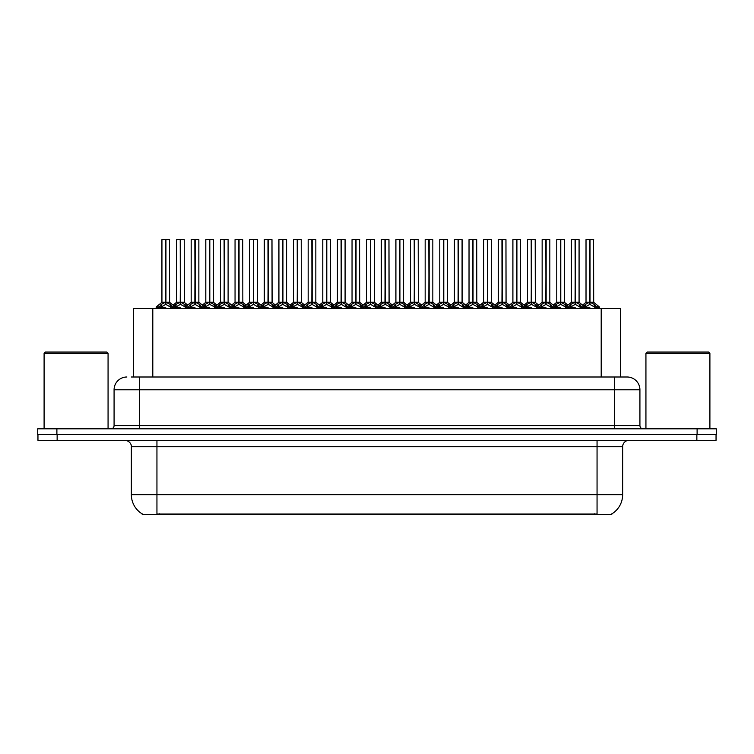 <?xml version="1.0" encoding="UTF-8"?>
<svg xmlns="http://www.w3.org/2000/svg" width="754" height="754" viewBox="0 0 754 754"><rect width="100%" height="100%" fill="white"/><g stroke="black" fill="none" stroke-linecap="round" stroke-linejoin="round"><path stroke-width="1.13" d="M131.422 377L139.669 377L131.422 377L133.599 377L133.599 308.556L620.401 308.556L620.401 377M611.777 513.908L611.777 514.539L142.223 514.539L142.223 513.908M142.421 514.021A22.394 22.394 0 0 1 131.356 494.709L156.945 494.709L156.945 514.021L597.055 514.021L597.055 494.709L622.644 494.709L622.644 446.726A6.4 6.4 0 0 1 629.043 440.327M131.356 494.709L131.356 446.726C131.677 445.689 130.583 440.92 124.957 440.327M611.579 514.021A22.394 22.394 0 0 0 622.644 494.709M57.144 440.327L716.046 440.327L716.046 434.577L37.954 434.577L37.954 440.327L57.144 440.327L57.144 434.577M716.046 440.327L716.046 434.577M126.879 377A12.79 12.79 0 0 0 114.08 389.79L114.08 425.614A3.195 3.195 0 0 1 110.885 428.819M627.121 377A12.79 12.79 0 0 1 639.92 389.79L139.669 389.79L139.669 377L626.932 377M639.92 389.79L639.92 425.614C640.089 427.546 641.154 428.611 643.115 428.819M56.889 428.819L37.7 428.819L37.7 434.577L56.889 434.577L56.889 428.819L697.111 428.819L697.111 434.577L716.3 434.577L716.3 428.819L697.111 428.819M560.778 239.593L564.444 239.593L560.778 239.593L560.778 302.203L565.641 304.908L565.641 307.274L568.375 307.274L570.872 304.324L575.066 302.203L575.066 304.437L575.293 239.461L578.94 239.461L576.508 239.461L579.072 239.593L579.072 302.156L575.396 302.203L579.59 304.324L582.088 307.274L584.831 307.274L584.831 308.556M575.066 239.461L571.391 239.593L575.066 239.461L571.391 239.593L571.391 302.156L575.066 302.203M578.94 239.461L575.396 239.461M564.972 304.324L565.632 308.556M568.836 308.556L568.375 307.274M580.26 304.908L580.26 307.915L582.097 307.915L581.636 308.556M579.798 308.556L580.26 307.915M575.179 239.461L575.179 302.156L579.185 302.401L575.82 302.411M575.066 239.593L575.236 302.156M571.523 239.461L576.508 239.461M575.396 302.203L575.396 304.437L575.283 302.156M575.066 304.437L570.203 307.274L575.236 307.274M575.396 302.156L575.396 239.593M580.26 307.274L575.396 304.437M570.203 304.908L570.665 308.556M582.097 307.274L582.097 307.915M583.172 306.784L585.5 304.324L589.685 302.203L589.685 304.437L589.911 239.461L593.568 239.461L586.141 239.461L589.798 239.461L589.798 302.156L594.218 304.324L596.716 307.274L599.449 307.274L599.449 308.556M589.694 239.461L586.018 239.593L586.018 302.156L589.685 302.203M593.69 239.593L590.024 239.593L590.024 302.156L593.69 302.156L593.568 239.461M594.887 304.908L594.887 307.915L596.716 307.915L596.254 308.556M594.416 308.556L594.887 307.915M589.685 239.593L589.854 302.156M590.024 302.203L590.024 304.437L589.911 302.156M594.887 307.274L590.024 304.437M589.685 304.437L584.831 307.274L589.854 307.274M589.798 239.461L588.572 239.461M584.821 307.915L585.293 308.556M596.716 307.274L596.716 307.915M531.532 239.593L535.199 239.593L531.532 239.593L531.532 302.203L536.396 304.908L536.396 307.274L539.119 307.274L541.626 304.324L545.821 302.203L545.821 304.437L546.037 239.461L549.694 239.461L547.263 239.461L549.826 239.593L549.826 302.156L546.15 302.203L550.345 304.324L552.842 307.274L555.585 307.274L555.585 308.556M545.821 239.461L542.145 239.593L545.821 239.461L542.145 239.593L542.145 302.156L545.821 302.203M549.694 239.461L546.15 239.461M535.717 304.324L536.386 308.556M539.581 308.556L539.119 307.274M551.014 304.908L551.014 307.915L552.842 307.915L552.38 308.556M550.552 308.556L551.014 307.915M545.924 239.461L545.924 302.156L549.939 302.401L546.575 302.411M545.821 239.593L545.981 302.156M542.277 239.461L547.263 239.461M546.15 302.203L546.15 304.437L546.037 302.156M545.821 304.437L540.957 307.274L545.981 307.274M546.15 302.156L546.15 239.593M551.014 307.274L546.15 304.437M540.957 304.908L541.419 308.556M552.842 307.274L552.842 307.915M502.277 239.593L505.953 239.593L502.277 239.593L502.277 302.203L507.15 304.908L507.15 307.274L509.874 307.274L512.381 304.324L516.565 302.203L516.565 304.437L516.792 239.461L520.449 239.461L518.017 239.461L520.571 239.593L520.571 302.156L516.905 302.203L521.099 304.324L523.596 307.274L526.33 307.274L526.33 308.556M516.575 239.461L512.899 239.593L516.575 239.461L512.899 239.593L512.899 302.156L516.565 302.203M520.449 239.461L516.895 239.461M506.471 304.324L507.14 308.556M510.335 308.556L509.874 307.274M521.768 304.908L521.768 307.915L523.596 307.915L523.135 308.556M521.297 308.556L521.768 307.915M516.679 239.461L516.679 302.156L520.694 302.401L517.329 302.411M516.565 239.593L516.735 302.156M513.031 239.461L518.017 239.461M516.905 302.203L516.905 304.437L516.792 302.156M516.565 304.437L511.702 307.274L516.735 307.274M516.905 302.156L516.905 239.593M521.768 307.274L516.905 304.437M511.702 304.908L512.173 308.556M523.596 307.274L523.596 307.915M473.031 239.593L476.707 239.593L473.031 239.593L473.031 302.203L477.895 304.908L477.895 307.274L480.628 307.274L483.126 304.324L487.32 302.203L487.32 304.437L487.546 239.461L491.203 239.461L488.771 239.461L491.325 239.593L491.325 302.156L487.659 302.203L491.853 304.324L494.351 307.274L497.084 307.274L497.084 308.556M487.329 239.461L483.653 239.593L487.329 239.461L483.653 239.593L483.653 302.156L487.32 302.203M491.203 239.461L487.649 239.461M477.225 304.324L477.895 308.556M481.09 308.556L480.628 307.274M492.522 304.908L492.522 307.915L494.351 307.915L493.889 308.556M492.051 308.556L492.522 307.915M487.433 239.461L487.433 302.156L491.448 302.401L488.083 302.411M487.32 239.593L487.489 302.156M483.776 239.461L488.771 239.461M487.659 302.203L487.659 304.437L487.546 302.156M487.32 304.437L482.456 307.274L487.489 307.274M487.659 302.156L487.659 239.593M492.513 307.274L487.659 304.437M482.456 304.908L482.928 308.556M494.351 307.274L494.351 307.915M443.786 239.593L447.461 239.593L443.786 239.593L443.786 302.203L448.649 304.908L448.649 307.274L451.382 307.274L453.88 304.324L458.074 302.203L458.074 304.437L458.3 239.461L461.957 239.461L459.525 239.461L462.079 239.593L462.079 302.156L458.413 302.203L462.598 304.324L465.095 307.274L467.838 307.274L467.838 308.556M458.083 239.461L454.408 239.593L458.083 239.461L454.408 239.593L454.408 302.156L458.074 302.203M461.957 239.461L458.404 239.461M447.98 304.324L448.649 308.556M451.844 308.556L451.382 307.274M463.276 304.908L463.276 307.915L465.105 307.915L464.643 308.556M462.805 308.556L463.276 307.915M458.187 239.461L458.187 302.156L462.202 302.401L458.828 302.411M458.074 239.593L458.243 302.156M454.53 239.461L459.525 239.461M458.413 302.203L458.413 304.437L458.3 302.156M458.074 304.437L453.211 307.274L458.243 307.274M458.413 302.156L458.413 239.593M463.267 307.274L458.413 304.437M453.211 304.908L453.682 308.556M465.105 307.274L465.105 307.915M553.926 306.784L556.245 304.324L560.439 302.203L560.439 304.437L560.769 239.461M556.772 239.593L560.448 239.461L556.772 239.593L556.772 302.156L560.439 302.203M564.322 239.461L556.895 239.461M565.17 308.556L565.641 307.915M560.448 239.461L560.552 302.156L564.444 302.156L560.778 302.156M564.444 239.593L564.567 302.401L561.193 302.411M560.439 239.593L560.608 302.156M560.778 302.203L560.778 304.437L560.665 302.156M560.439 304.437L555.585 307.274L560.608 307.274M560.552 239.461L559.327 239.461M564.972 306.642L560.778 304.437M565.641 304.908L567.291 306.784M555.575 307.915L556.047 308.556M524.671 306.784L526.999 304.324L531.193 302.203L531.193 304.437L531.523 239.461M527.527 239.593L531.202 239.461L527.527 239.593L527.527 302.156L531.193 302.203M535.067 239.461L527.649 239.461M535.924 308.556L536.396 307.915M531.202 239.461L531.306 302.156L535.199 302.156L531.532 302.156M535.199 239.593L535.312 302.401L531.947 302.411M531.193 239.593L531.363 302.156M531.532 302.203L531.532 304.437L531.419 302.156M531.193 304.437L526.339 307.274L531.363 307.274M531.306 239.461L530.081 239.461M535.717 306.642L531.532 304.437M536.396 304.908L538.045 306.784M526.33 307.915L526.801 308.556M495.425 306.784L497.753 304.324L501.947 302.203L501.947 304.437L502.277 239.461M498.271 239.593L501.947 239.461L498.271 239.593L498.271 302.156L501.947 302.203M505.821 239.461L498.403 239.461M506.679 308.556L507.15 307.915M501.947 239.461L502.06 302.156L505.953 302.156L502.277 302.156M505.953 239.593L506.066 302.401L502.701 302.411M501.947 239.593L502.117 302.156M502.277 302.203L502.277 304.437L502.173 302.156M501.947 304.437L497.084 307.274L502.117 307.274M502.06 239.461L500.835 239.461M506.471 306.642L502.277 304.437M507.15 304.908L508.799 306.784M497.084 307.915L497.546 308.556M466.179 306.784L468.507 304.324L472.701 302.203L472.701 304.437L473.031 239.461M469.026 239.593L472.701 239.461L469.026 239.593L469.026 302.156L472.701 302.203M476.575 239.461L469.158 239.461M477.433 308.556L477.895 307.915M472.701 239.461L472.815 302.156L476.707 302.156L473.031 302.156M476.707 239.593L476.82 302.401L473.455 302.411M472.701 239.593L472.862 302.156M473.031 302.203L473.031 304.437L472.918 302.156M472.701 304.437L467.838 307.274L472.862 307.274M472.815 239.461L471.589 239.461M477.225 306.642L473.031 304.437M477.895 304.908L479.553 306.784M467.838 307.915L468.3 308.556M44.1 353.334L45.372 352.052L106.785 352.052L108.067 353.334L44.1 353.334L44.1 428.819M108.067 353.334L108.067 428.819M645.933 353.334L647.215 352.052L708.628 352.052L709.9 353.334L645.933 353.334L645.933 428.819M709.9 353.334L709.9 428.819M414.54 239.593L418.206 239.593L414.54 239.593L414.54 302.203L419.403 304.908L419.403 307.274L422.136 307.274L424.634 304.324L428.828 302.203L428.828 304.437L429.054 239.461L432.702 239.461L430.27 239.461L432.834 239.593L432.834 302.156L429.158 302.156L433.352 304.324L435.85 307.274L438.592 307.274L438.592 308.556M428.837 239.461L425.162 239.593L428.837 239.461L425.162 239.593L425.162 302.156L428.828 302.203M432.702 239.461L429.158 239.461M418.734 304.324L419.403 308.556M422.598 308.556L422.136 307.274M434.031 304.908L434.031 307.915L435.859 307.915L435.397 308.556M433.559 308.556L434.031 307.915M428.941 239.461L428.941 302.156L432.947 302.401L429.582 302.411M428.828 239.593L428.998 302.156M425.284 239.461L430.27 239.461M429.167 302.203L429.167 304.437L429.054 302.156M428.828 304.437L423.965 307.274L428.998 307.274M429.158 302.156L429.167 239.593M434.021 307.274L429.167 304.437M423.965 304.908L424.436 308.556M435.859 307.274L435.859 307.915M385.294 239.593L388.96 239.593L385.294 239.593L385.294 302.203L390.157 304.908L390.157 307.274L392.891 307.274L395.388 304.324L399.582 302.203L399.582 304.437L399.799 239.461L403.456 239.461L401.024 239.461L403.588 239.593L403.588 302.156L399.912 302.203L404.106 304.324L406.604 307.274L409.347 307.274L409.347 308.556M399.582 239.461L395.907 239.593L399.582 239.461L395.907 239.593L395.907 302.156L399.582 302.203M403.456 239.461L399.912 239.461M389.488 304.324L390.148 308.556M393.352 308.556L392.891 307.274M404.775 304.908L404.775 307.915L406.613 307.915L406.152 308.556M404.314 308.556L404.775 307.915M399.695 239.461L399.695 302.156L403.701 302.401L400.336 302.411M399.582 239.593L399.752 302.156M396.038 239.461L401.024 239.461M399.912 302.203L399.912 304.437L399.799 302.156M399.582 304.437L394.719 307.274L399.752 307.274M399.912 302.156L399.912 239.593M404.775 307.274L399.912 304.437M394.719 304.908L395.181 308.556M406.613 307.274L406.613 307.915M360.902 308.556L360.902 307.274L363.645 307.274L366.142 304.324L370.337 302.203L370.337 304.437L370.553 239.461L374.342 239.593L374.342 302.156L370.666 302.203L374.861 304.324L377.358 307.274L380.101 307.274L380.101 308.556M370.337 239.461L366.661 239.593L370.337 239.461L366.661 239.593L366.661 302.156L370.337 302.203M374.21 239.461L370.666 239.461M364.097 308.556L363.635 307.274M375.53 304.908L375.53 307.915L377.358 307.915L376.896 308.556M375.068 308.556L375.53 307.915M370.44 239.461L370.44 302.156L370.666 239.593M370.337 239.593L370.497 302.156M366.793 239.461L371.779 239.461M370.666 302.203L370.666 304.437L370.553 302.156M370.337 304.437L365.473 307.274L370.497 307.274M375.53 307.274L370.666 304.437M365.473 304.908L365.935 308.556M377.358 307.274L377.358 307.915M326.793 239.593L330.469 239.593L326.793 239.593L326.793 302.203L331.666 304.908L331.666 307.274L334.39 307.274L336.897 304.324L341.081 302.203L341.081 304.437L341.308 239.461L344.964 239.461L342.533 239.461L345.087 239.593L345.087 302.156L341.421 302.203L345.615 304.324L348.112 307.274L350.846 307.274L350.846 308.556M341.091 239.461L337.415 239.593L341.091 239.461L337.415 239.593L337.415 302.156L341.081 302.203M344.964 239.461L341.411 239.461M330.987 304.324L331.656 308.556M334.851 308.556L334.39 307.274M346.284 304.908L346.284 307.915L348.112 307.915L347.651 308.556M345.813 308.556L346.284 307.915M341.194 239.461L341.194 302.156L345.087 302.156L345.087 239.593M341.081 239.593L341.251 302.156M337.547 239.461L342.533 239.461M341.421 302.203L341.421 304.437L341.308 302.156M341.081 304.437L336.218 307.274L341.251 307.274M341.421 302.156L341.421 239.593M346.284 307.274L341.421 304.437M336.218 304.908L336.689 308.556M348.112 307.274L348.112 307.915M436.934 306.784L439.262 304.324L443.456 302.203L443.456 304.437L443.776 239.461M439.78 239.593L443.456 239.461L439.78 239.593L439.78 302.156L443.456 302.203M447.329 239.461L439.912 239.461M448.187 308.556L448.649 307.915M443.456 239.461L443.559 302.156L447.461 302.156L443.786 302.156M447.461 239.593L447.574 302.401L444.21 302.411M443.456 239.593L443.616 302.156M443.786 302.203L443.786 304.437L443.672 302.156M443.456 304.437L438.592 307.274L443.616 307.274M443.559 239.461L442.344 239.461M447.98 306.642L443.786 304.437M448.649 304.908L450.308 306.784M438.583 307.915L439.054 308.556M407.688 306.784L410.016 304.324L414.2 302.203L414.2 304.437L414.53 239.461M410.534 239.593L414.21 239.461L410.534 239.593L410.534 302.156L414.2 302.203M418.084 239.461L410.657 239.461M418.932 308.556L419.403 307.915M414.21 239.461L414.314 302.156L418.206 302.156L414.54 302.156M418.206 239.593L418.329 302.401L414.964 302.411M414.2 239.593L414.37 302.156M414.54 302.203L414.54 304.437L414.427 302.156M414.2 304.437L409.347 307.274L414.37 307.274M414.314 239.461L413.088 239.461M418.734 306.642L414.54 304.437M419.403 304.908L421.062 306.784M409.337 307.915L409.808 308.556M378.442 306.784L380.761 304.324L384.955 302.203L384.955 304.437L385.285 239.461M381.288 239.593L384.964 239.461L381.288 239.593L381.288 302.156L384.955 302.203M388.838 239.461L381.411 239.461M389.686 308.556L390.157 307.915M384.964 239.461L385.068 302.156L388.96 302.156L385.294 302.156M388.96 239.593L389.083 302.401L385.709 302.411M384.955 239.593L385.124 302.156M385.294 302.203L385.294 304.437L385.181 302.156M384.955 304.437L380.101 307.274L385.124 307.274M385.068 239.461L383.843 239.461M389.488 306.642L385.294 304.437M390.157 304.908L391.807 306.784M380.091 307.915L380.563 308.556M349.187 306.784L351.515 304.324L355.709 302.203L355.709 304.437L355.935 239.461L352.165 239.461L355.822 239.461L355.822 302.156L360.233 304.324L362.561 306.784M355.718 239.461L352.043 239.593L352.043 302.156L355.709 302.203M359.715 239.593L356.048 239.593L356.048 302.156L359.715 302.156L359.583 239.461M360.44 308.556L360.912 307.915M355.709 239.593L355.879 302.156M356.048 302.203L356.048 304.437L355.935 302.156M355.709 304.437L350.855 307.274L355.879 307.274M355.822 239.461L354.597 239.461M360.902 307.274L356.048 304.437M350.846 307.915L351.317 308.556M374.342 239.593L374.342 302.156M297.547 239.593L301.223 239.593L297.547 239.593L297.547 302.203L302.411 304.908L302.411 307.274L305.144 307.274L307.641 304.324L311.836 302.203L311.836 304.437L312.062 239.461L315.719 239.461L313.287 239.461L315.841 239.593L315.841 302.156L312.175 302.203L316.369 304.324L318.867 307.274L321.6 307.274L321.6 308.556M311.845 239.461L308.169 239.593L311.845 239.461L308.169 239.593L308.169 302.156L311.836 302.203M315.719 239.461L312.165 239.461M301.741 304.324L302.411 308.556M305.606 308.556L305.144 307.274M317.038 304.908L317.038 307.915L318.867 307.915L318.405 308.556M316.567 308.556L317.038 307.915M311.949 239.461L311.949 302.156L315.841 302.156L315.841 239.593M311.836 239.593L312.005 302.156M308.292 239.461L313.287 239.461M312.175 302.203L312.175 304.437L312.062 302.156M317.038 307.274L312.175 304.437M311.836 304.437L306.972 307.274L312.005 307.274M312.175 302.156L312.175 239.593M306.972 304.908L307.443 308.556M318.867 307.274L318.867 307.915M268.301 239.593L271.977 239.593L268.301 239.593L268.301 302.203L273.165 304.908L273.165 307.274L275.898 307.274L278.396 304.324L282.59 302.203L282.59 304.437L282.816 239.461L286.473 239.461L284.041 239.461L286.595 239.593L286.595 302.156L282.929 302.203L287.114 304.324L289.611 307.274L292.354 307.274L292.354 308.556M282.599 239.461L278.923 239.593L282.599 239.461L278.923 239.593L278.923 302.156L282.59 302.203M286.473 239.461L282.92 239.461M272.496 304.324L273.165 308.556M276.36 308.556L275.898 307.274M287.792 304.908L287.792 307.915L289.621 307.915L289.159 308.556M287.321 308.556L287.792 307.915M282.703 239.461L282.703 302.156L286.595 302.156L286.595 239.593M282.59 239.593L282.759 302.156M279.046 239.461L284.041 239.461M282.929 302.203L282.929 304.437L282.816 302.156M282.59 304.437L277.726 307.274L282.759 307.274M282.929 302.156L282.929 239.593M287.783 307.274L282.929 304.437M277.726 304.908L278.198 308.556M289.621 307.274L289.621 307.915M239.056 239.593L242.722 239.593L239.056 239.593L239.056 302.203L243.919 304.908L243.919 307.274L246.652 307.274L249.15 304.324L253.344 302.203L253.344 304.437L253.57 239.461L257.218 239.461L254.786 239.461L257.35 239.593L257.35 302.156L253.674 302.156L257.868 304.324L260.366 307.274L263.108 307.274L263.108 308.556M253.353 239.461L249.668 239.593L253.353 239.461L249.668 239.593L249.668 302.156L253.344 302.203M257.218 239.461L253.674 239.461M243.25 304.324L243.919 308.556M247.114 308.556L246.652 307.274M258.547 304.908L258.547 307.915L260.375 307.915L259.913 308.556M258.075 308.556L258.547 307.915M253.457 239.461L253.457 302.156L257.463 302.401L254.098 302.411M253.344 239.593L253.514 302.156M249.8 239.461L254.786 239.461M253.683 302.203L253.683 304.437L253.57 302.156M253.344 304.437L248.481 307.274L253.514 307.274M253.674 302.156L253.683 239.593M258.537 307.274L253.683 304.437M248.481 304.908L248.943 308.556M260.375 307.274L260.375 307.915M209.81 239.593L213.476 239.593L209.81 239.593L209.81 302.203L214.673 304.908L214.673 307.274L217.406 307.274L219.904 304.324L224.098 302.203L224.098 304.437L224.315 239.461L227.972 239.461L225.54 239.461L228.104 239.593L228.104 302.156L224.428 302.203L228.622 304.324L231.12 307.274L233.863 307.274L233.863 308.556M224.098 239.461L220.422 239.593L224.098 239.461L220.422 239.593L220.422 302.156L224.098 302.203M227.972 239.461L224.428 239.461M214.004 304.324L214.664 308.556M217.868 308.556L217.406 307.274M229.291 304.908L229.291 307.915L231.129 307.915L230.667 308.556M228.83 308.556L229.291 307.915M224.211 239.461L224.211 302.156L228.104 302.156L228.104 239.593M224.098 239.593L224.268 302.156M220.554 239.461L225.54 239.461M224.428 302.203L224.428 304.437L224.315 302.156M224.098 304.437L219.235 307.274L224.268 307.274M224.428 302.156L224.428 239.593M229.291 307.274L224.428 304.437M219.235 304.908L219.697 308.556M231.129 307.274L231.129 307.915M180.564 239.593L184.23 239.593L180.564 239.593L180.564 302.203L185.427 304.908L185.427 307.274L188.151 307.274L190.658 304.324L194.852 302.203L194.852 304.437L195.069 239.461L198.726 239.461L196.294 239.461L198.858 239.593L198.858 302.156L195.182 302.203L199.376 304.324L201.874 307.274L204.617 307.274L204.617 308.556M194.852 239.461L191.177 239.593L194.852 239.461L191.177 239.593L191.177 302.156L194.852 302.203M198.726 239.461L195.182 239.461M184.749 304.324L185.418 308.556M188.613 308.556L188.151 307.274M200.046 304.908L200.046 307.915L201.874 307.915L201.412 308.556M199.584 308.556L200.046 307.915M194.956 239.461L194.956 302.156L198.971 302.401L195.606 302.411M194.852 239.593L195.013 302.156M191.309 239.461L196.294 239.461M195.182 302.203L195.182 304.437L195.069 302.156M194.852 304.437L189.989 307.274L195.013 307.274M195.182 302.156L195.182 239.593M200.046 307.274L195.182 304.437M189.989 304.908L190.451 308.556M201.874 307.274L201.874 307.915M156.172 308.556L156.172 307.274L158.905 307.274L161.413 304.324L165.597 302.203L165.597 304.437L165.823 239.461L162.063 239.461L165.71 239.461L165.71 302.156L170.131 304.324L172.628 307.274L175.362 307.274L175.362 308.556M165.607 239.461L161.931 239.593L161.931 302.156L165.597 302.203M169.603 239.593L165.937 239.593L165.937 302.156L169.603 302.156L169.48 239.461M159.367 308.556L158.905 307.274M170.8 304.908L170.8 307.915L172.628 307.915L172.166 308.556M170.329 308.556L170.8 307.915M165.597 239.593L165.767 302.156M165.937 302.203L165.937 304.437L165.823 302.156M165.597 304.437L160.734 307.274L165.767 307.274M165.71 239.461L164.485 239.461M170.8 307.274L165.937 304.437M160.734 304.908L161.205 308.556M172.628 307.274L172.628 307.915M319.941 306.784L322.269 304.324L326.463 302.203L326.463 304.437L326.793 239.461M322.787 239.593L326.463 239.461L322.787 239.593L322.787 302.156L326.463 302.203M330.337 239.461L322.919 239.461M331.195 308.556L331.666 307.915M326.463 239.461L326.576 302.156L330.469 302.156L326.793 302.156M330.469 239.593L330.582 302.401L327.217 302.411M326.463 239.593L326.633 302.156M326.793 302.203L326.793 304.437L326.689 302.156M326.463 304.437L321.6 307.274L326.633 307.274M326.576 239.461L325.351 239.461M330.987 306.642L326.793 304.437M331.666 304.908L333.315 306.784M321.6 307.915L322.062 308.556M290.695 306.784L293.023 304.324L297.217 302.203L297.217 304.437L297.547 239.461M293.542 239.593L297.217 239.461L293.542 239.593L293.542 302.156L297.217 302.203M301.091 239.461L293.674 239.461M301.949 308.556L302.411 307.915M297.217 239.461L297.33 302.156L301.223 302.156L297.547 302.156M301.223 239.593L301.336 302.401L297.971 302.411M297.217 239.593L297.378 302.156M297.547 302.203L297.547 304.437L297.434 302.156M297.217 304.437L292.354 307.274L297.378 307.274M297.33 239.461L296.105 239.461M301.741 306.642L297.547 304.437M302.411 304.908L304.069 306.784M292.354 307.915L292.816 308.556M261.45 306.784L263.777 304.324L267.972 302.203L267.972 304.437L268.292 239.461M264.296 239.593L267.972 239.461L264.296 239.593L264.296 302.156L267.972 302.203M271.845 239.461L264.428 239.461M272.703 308.556L273.165 307.915M267.972 239.461L268.075 302.156L271.977 302.156L268.301 302.156M271.977 239.593L272.09 302.401L268.726 302.411M267.972 239.593L268.132 302.156M268.301 302.203L268.301 304.437L268.188 302.156M267.972 304.437L263.108 307.274L268.132 307.274M268.075 239.461L266.859 239.461M272.496 306.642L268.301 304.437M273.165 304.908L274.824 306.784M263.099 307.915L263.57 308.556M232.204 306.784L234.532 304.324L238.716 302.203L238.716 304.437L239.046 239.461M235.05 239.593L238.726 239.461L235.05 239.593L235.05 302.156L238.716 302.203M242.599 239.461L235.173 239.461M243.448 308.556L243.919 307.915M238.726 239.461L238.829 302.156L242.722 302.156L239.056 302.156M242.722 239.593L242.845 302.401L239.48 302.411M238.716 239.593L238.886 302.156M239.056 302.203L239.056 304.437L238.943 302.156M238.716 304.437L233.863 307.274L238.886 307.274M238.829 239.461L237.604 239.461M243.25 306.642L239.056 304.437M243.919 304.908L245.578 306.784M233.853 307.915L234.324 308.556M202.958 306.784L205.276 304.324L209.471 302.203L209.471 304.437L209.8 239.461M205.804 239.593L209.48 239.461L205.804 239.593L205.804 302.156L209.471 302.203M213.354 239.461L205.927 239.461M214.202 308.556L214.673 307.915M209.48 239.461L209.584 302.156L213.476 302.156L209.81 302.156M213.476 239.593L213.599 302.401L210.225 302.411M209.471 239.593L209.64 302.156M209.81 302.203L209.81 304.437L209.697 302.156M209.471 304.437L204.617 307.274L209.64 307.274M209.584 239.461L208.358 239.461M214.004 306.642L209.81 304.437M214.673 304.908L216.323 306.784M204.607 307.915L205.079 308.556M173.703 306.784L176.031 304.324L180.225 302.203L180.225 304.437L180.555 239.461M176.559 239.593L180.234 239.461L176.559 239.593L176.559 302.156L180.225 302.203M184.099 239.461L176.681 239.461M184.956 308.556L185.427 307.915M180.234 239.461L180.338 302.156L184.23 302.156L180.564 302.156M184.23 239.593L184.344 302.401L180.979 302.411M180.225 239.593L180.394 302.156M180.564 302.203L180.564 304.437L180.451 302.156M180.225 304.437L175.371 307.274L180.394 307.274M180.338 239.461L179.113 239.461M184.749 306.642L180.564 304.437M185.427 304.908L187.077 306.784M175.362 307.915L175.833 308.556M337.415 239.593L337.415 302.156L341.081 302.156M278.923 239.593L278.923 302.156L282.59 302.156M590.024 302.156L593.69 302.156L590.448 302.411M356.048 302.156L359.715 302.156L356.463 302.411M165.937 302.156L169.603 302.156L166.361 302.411M594.501 514.539L594.501 513.908M159.499 514.539L159.499 513.908M152.798 377L152.798 308.556M601.202 377L601.202 308.556M597.055 440.327L597.055 446.726L131.356 446.726M622.644 446.726L597.055 446.726L597.055 494.709L156.945 494.709L156.945 440.327M696.856 440.327L696.856 434.577M139.669 428.819L139.669 389.79L114.08 389.79M114.08 425.614L639.92 425.614M614.331 377L614.331 428.819M574.642 302.411L571.4 302.156L575.066 302.156M568.544 306.784L565.641 307.274M589.27 302.411L585.905 302.401L582.54 305.125L579.185 302.401L584.586 306.784L581.918 306.784M568.375 307.915L570.203 307.915M570.872 304.324L570.872 306.642M579.59 304.324L579.59 306.642M589.685 302.156L585.905 302.401M593.813 302.401L599.213 306.784L596.546 306.784M584.821 304.908L584.586 306.784M585.5 304.324L585.5 306.642M594.218 304.324L594.218 306.642M545.396 302.411L542.145 302.156L545.821 302.156M539.298 306.784L536.396 307.274M560.024 302.411L556.65 302.401L553.295 305.125L549.939 302.401L555.34 306.784L552.673 306.784M539.119 307.915L540.957 307.915M541.626 304.324L541.626 306.642M550.345 304.324L550.345 306.642M516.151 302.411L512.899 302.156L516.565 302.156M510.053 306.784L507.15 307.274M530.769 302.411L527.404 302.401L524.049 305.125L520.694 302.401L526.094 306.784L523.427 306.784M509.874 307.915L511.702 307.915M512.381 304.324L512.381 306.642M521.099 304.324L521.099 306.642M486.905 302.411L483.653 302.156L487.32 302.156M480.807 306.784L477.895 307.274M501.523 302.411L498.158 302.401L494.803 305.125L491.448 302.401L496.848 306.784L494.181 306.784M480.628 307.915L482.456 307.915M483.126 304.324L483.126 306.642M491.853 304.324L491.853 306.642M457.65 302.411L454.408 302.156L458.074 302.156M451.552 306.784L448.649 307.274M462.079 302.156L467.593 306.784L464.926 306.784M451.382 307.915L453.211 307.915M453.88 304.324L453.88 306.642M462.598 304.324L462.598 306.642M560.439 302.156L556.65 302.401M555.575 304.908L555.34 306.784M556.245 304.324L556.245 306.642M531.193 302.156L527.404 302.401M526.33 304.908L526.094 306.784M526.999 304.324L526.999 306.642M501.947 302.156L498.158 302.401M497.084 304.908L496.848 306.784M497.753 304.324L497.753 306.642M472.277 302.411L469.026 302.156L472.701 302.156M467.838 304.908L467.593 306.784M468.507 304.324L468.507 306.642M428.404 302.411L425.162 302.156L428.828 302.156M422.306 306.784L419.403 307.274M432.834 302.156L438.347 306.784L435.68 306.784M422.136 307.915L423.965 307.915M424.634 304.324L424.634 306.642M433.352 304.324L433.352 306.642M399.158 302.411L395.916 302.156L399.582 302.156M393.06 306.784L390.157 307.274M403.588 302.156L409.102 306.784L406.434 306.784M392.891 307.915L394.719 307.915M395.388 304.324L395.388 306.642M404.106 304.324L404.106 306.642M369.912 302.411L366.661 302.156L370.337 302.156M377.188 306.784L379.856 306.784L374.333 302.156L371.091 302.411M374.333 302.156L370.666 302.156M363.814 306.784L360.912 307.274L360.912 304.908M363.635 307.915L365.473 307.915M366.142 304.324L366.142 306.642M374.861 304.324L374.861 306.642M340.667 302.411L337.415 302.156L331.901 306.784L334.569 306.784M347.943 306.784L350.61 306.784L345.087 302.156L341.845 302.411M334.39 307.915L336.218 307.915M336.897 304.324L336.897 306.642M345.615 304.324L345.615 306.642M443.032 302.411L439.78 302.156L443.456 302.156M438.583 304.908L438.347 306.784M439.262 304.324L439.262 306.642M413.786 302.411L410.534 302.156L414.2 302.156M409.337 304.908L409.102 306.784M410.016 304.324L410.016 306.642M384.54 302.411L381.288 302.156L384.955 302.156M380.091 304.908L379.856 306.784M380.761 304.324L380.761 306.642M355.285 302.411L352.043 302.156L355.709 302.156M350.846 304.908L350.61 306.784M351.515 304.324L351.515 306.642M360.233 304.324L360.233 306.642M311.421 302.411L308.169 302.156L311.836 302.156M318.697 306.784L321.364 306.784L315.841 302.156L312.599 302.411M305.323 306.784L302.411 307.274M305.144 307.915L306.972 307.915M307.641 304.324L307.641 306.642M316.369 304.324L316.369 306.642M282.166 302.411L278.923 302.156L273.4 306.784L276.068 306.784M289.442 306.784L292.109 306.784L286.595 302.156L283.344 302.411M275.898 307.915L277.726 307.915M278.396 304.324L278.396 306.642M287.114 304.324L287.114 306.642M252.92 302.411L249.678 302.156L253.344 302.156M246.822 306.784L243.919 307.274M257.35 302.156L262.863 306.784L260.196 306.784M246.652 307.915L248.481 307.915M249.15 304.324L249.15 306.642M257.868 304.324L257.868 306.642M223.674 302.411L220.432 302.156L224.098 302.156M230.95 306.784L233.617 306.784L228.104 302.156L224.852 302.411M217.576 306.784L214.673 307.274M217.406 307.915L219.235 307.915M219.904 304.324L219.904 306.642M228.622 304.324L228.622 306.642M194.428 302.411L191.177 302.156L194.852 302.156M188.33 306.784L185.427 307.274M198.849 302.156L204.372 306.784L201.704 306.784M188.151 307.915L189.989 307.915M190.658 304.324L190.658 306.642M199.376 304.324L199.376 306.642M165.183 302.411L161.931 302.156L165.597 302.156M159.085 306.784L156.182 307.274M169.725 302.401L175.126 306.784L172.459 306.784M158.905 307.915L160.734 307.915M161.413 304.324L161.413 306.642M170.131 304.324L170.131 306.642M326.039 302.411L322.797 302.156L326.463 302.156M321.6 304.908L321.364 306.784M322.269 304.324L322.269 306.642M296.793 302.411L293.542 302.156L297.217 302.156M292.354 304.908L292.109 306.784M293.023 304.324L293.023 306.642M267.547 302.411L264.296 302.156L267.972 302.156M263.099 304.908L262.863 306.784M263.777 304.324L263.777 306.642M238.302 302.411L235.05 302.156L238.716 302.156M233.853 304.908L233.617 306.784M234.532 304.324L234.532 306.642M209.056 302.411L205.804 302.156L209.471 302.156M204.607 304.908L204.372 306.784M205.276 304.324L205.276 306.642M179.801 302.411L176.559 302.156L180.225 302.156M175.362 304.908L175.126 306.784M176.031 304.324L176.031 306.642M564.567 302.401L567.922 305.125L571.278 302.401L565.877 306.784M599.213 306.784L599.449 307.274M535.312 302.401L538.676 305.125L542.032 302.401L536.631 306.784M506.066 302.401L509.421 305.125L512.786 302.401L507.385 306.784M483.653 302.156L478.14 306.784M454.408 302.156L448.884 306.784M483.531 302.401L480.175 305.125L476.82 302.401M454.285 302.401L450.93 305.125L447.574 302.401M462.202 302.401L465.557 305.125L468.913 302.401M425.162 302.156L419.639 306.784M395.916 302.156L390.393 306.784M366.661 302.156L361.147 306.784M331.666 307.274L331.901 306.784M439.667 302.401L436.312 305.125L432.947 302.401M410.421 302.401L407.056 305.125L403.701 302.401M418.329 302.401L421.684 305.125L425.039 302.401M381.166 302.401L377.811 305.125L374.455 302.401M389.083 302.401L392.438 305.125L395.793 302.401M351.92 302.401L348.565 305.125L345.209 302.401M359.828 302.401L363.192 305.125L366.548 302.401M308.169 302.156L302.656 306.784M273.165 307.274L273.4 306.784M249.678 302.156L244.155 306.784M220.432 302.156L214.909 306.784M191.177 302.156L185.663 306.784M161.818 302.401L156.417 306.784M322.674 302.401L319.319 305.125L315.964 302.401M330.582 302.401L333.937 305.125L337.302 302.401M293.429 302.401L290.073 305.125L286.718 302.401M301.336 302.401L304.691 305.125L308.047 302.401M264.183 302.401L260.827 305.125L257.463 302.401M272.09 302.401L275.446 305.125L278.801 302.401M234.937 302.401L231.572 305.125L228.217 302.401M242.845 302.401L246.2 305.125L249.555 302.401M205.682 302.401L202.326 305.125L198.971 302.401M213.599 302.401L216.954 305.125L220.309 302.401M176.436 302.401L173.081 305.125M184.344 302.401L187.708 305.125L191.064 302.401"/></g></svg>
